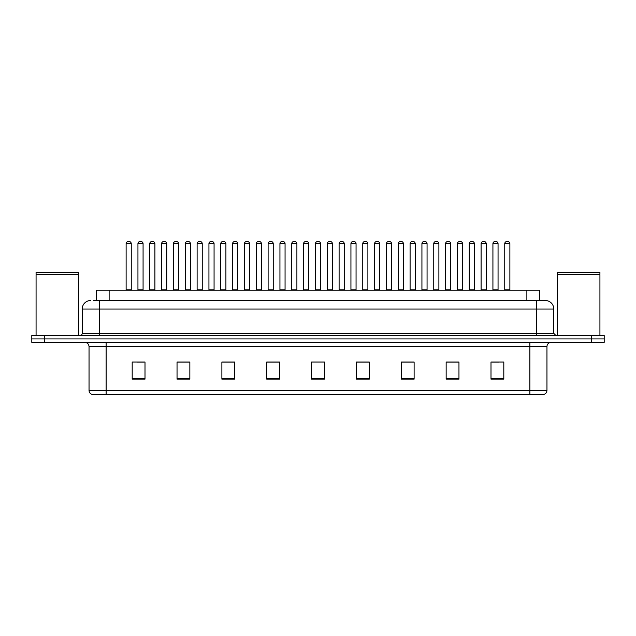 <?xml version="1.0" encoding="UTF-8"?>
<svg xmlns="http://www.w3.org/2000/svg" width="636" height="636" viewBox="0 0 636 636"><rect width="100%" height="100%" fill="white"/><g stroke="black" fill="none" stroke-linecap="round" stroke-linejoin="round"><path stroke-width="0.95" d="M96.306 300.486L96.306 290.231L539.694 290.231L539.694 300.486M546.96 390.361C546.841 392.412 545.815 393.779 543.883 394.463L529.875 394.463L529.875 390.361L546.96 390.361L546.96 346.62A4.269 4.269 0 0 1 551.229 342.351M529.875 394.463L92.117 394.463A4.269 4.269 0 0 1 89.04 390.361L89.04 346.62C88.786 344.028 87.363 342.605 84.771 342.351M604.2 342.351L604.2 338.932L31.8 338.932L31.8 342.351L44.615 342.351L44.615 338.932L31.8 338.932L31.8 335.514L44.615 335.514L44.615 338.932L604.2 338.932L604.2 342.351L44.615 342.351M503.815 379.128L503.815 362.043L491 362.043L491 379.128L503.815 379.128M458.961 379.128L458.961 362.043L446.146 362.043L446.146 379.128L458.961 379.128M414.115 379.128L414.115 362.043L401.3 362.043L401.3 379.128L414.115 379.128M369.262 379.128L369.262 362.043L356.446 362.043L356.446 379.128L369.262 379.128M145 379.128L145 362.043L132.185 362.043L132.185 379.128L145 379.128M189.854 379.128L189.854 362.043L177.039 362.043L177.039 379.128L189.854 379.128M234.7 379.128L234.7 362.043L221.885 362.043L221.885 379.128L234.7 379.128M279.554 379.128L279.554 362.043L266.738 362.043L266.738 379.128L279.554 379.128M324.408 379.128L324.408 362.043L311.592 362.043L311.592 379.128L324.408 379.128M409.457 362.13L404.027 362.13M456.783 362.13L451.361 362.13M492.28 362.13L498.688 362.13M279.299 362.13L273.877 362.13M267.47 362.13L279.554 362.13M231.973 362.13L226.543 362.13M184.639 362.13L179.217 362.13M137.312 362.13L143.72 362.13M356.446 362.13L368.53 362.13M362.123 362.13L356.701 362.13M314.796 362.043L321.204 362.043M234.7 362.13L221.885 362.13M189.854 362.13L177.039 362.13M414.115 362.13L401.3 362.13M458.961 362.13L446.146 362.13M93.937 300.486L545.251 300.486A8.546 8.546 0 0 1 553.797 309.032L553.797 333.375L555.928 335.514M93.738 300.486L99.296 300.486L99.296 309.032L82.203 309.032L82.203 333.375A2.139 2.139 0 0 1 80.072 335.514M90.749 300.486A8.546 8.546 0 0 0 82.203 309.032M604.2 335.514L604.2 338.932L604.2 335.514L44.615 335.514M553.797 309.032L536.705 309.032L536.705 300.486L545.251 300.486M131.247 243.675L126.119 243.675A2.139 2.139 0 0 1 128.257 241.537L129.108 241.537A2.139 2.139 0 0 1 131.247 243.675L131.247 289.809A0.429 0.429 0 0 0 131.668 290.231M126.119 243.675L126.119 289.809A0.429 0.429 0 0 1 125.689 290.231M137.948 243.675A2.139 2.139 0 0 1 140.087 241.537L140.938 241.537A2.139 2.139 0 0 1 143.076 243.675L137.948 243.675L137.948 289.809A0.429 0.429 0 0 1 137.527 290.231M143.076 243.675L143.076 289.809A0.429 0.429 0 0 0 143.505 290.231M128.257 241.537L129.108 241.537M154.906 243.675L149.786 243.675A2.139 2.139 0 0 1 151.917 241.537L152.775 241.537A2.139 2.139 0 0 1 154.906 243.675L154.906 289.809A0.429 0.429 0 0 0 155.335 290.231M149.786 243.675L149.786 289.809A0.429 0.429 0 0 1 149.357 290.231M178.573 243.675L173.445 243.675A2.139 2.139 0 0 1 175.584 241.537L176.434 241.537A2.139 2.139 0 0 1 178.573 243.675L178.573 289.809A0.429 0.429 0 0 0 179.002 290.231M173.445 243.675L173.445 289.809A0.429 0.429 0 0 1 173.024 290.231M197.112 243.675L197.112 289.809L202.24 289.809L202.24 243.675L197.112 243.675A2.139 2.139 0 0 1 199.251 241.537L200.101 241.537A2.139 2.139 0 0 1 202.24 243.675L202.24 289.809A0.429 0.429 0 0 0 202.669 290.231M197.112 289.809A0.429 0.429 0 0 1 196.683 290.231M220.35 290.231A0.429 0.429 0 0 0 220.779 289.809L220.779 243.675L220.779 289.809L225.907 289.809L225.907 243.675L220.779 243.675A2.139 2.139 0 0 1 222.91 241.537L223.769 241.537A2.139 2.139 0 0 1 225.907 243.675L225.907 289.809A0.429 0.429 0 0 0 226.329 290.231M161.616 243.675A2.139 2.139 0 0 1 163.754 241.537L164.605 241.537A2.139 2.139 0 0 1 166.743 243.675L161.616 243.675L161.616 289.809A0.429 0.429 0 0 1 161.186 290.231M166.743 243.675L166.743 289.809A0.429 0.429 0 0 0 167.165 290.231M185.283 243.675A2.139 2.139 0 0 1 187.413 241.537L188.272 241.537A2.139 2.139 0 0 1 190.403 243.675L185.283 243.675L185.283 289.809A0.429 0.429 0 0 1 184.853 290.231M190.403 243.675L190.403 289.809A0.429 0.429 0 0 0 190.832 290.231M208.942 243.675A2.139 2.139 0 0 1 211.08 241.537L211.939 241.537A2.139 2.139 0 0 1 214.07 243.675L208.942 243.675L208.942 289.809A0.429 0.429 0 0 1 208.521 290.231M214.07 243.675L214.07 289.809A0.429 0.429 0 0 0 214.499 290.231M36.069 274.641L78.784 274.641L36.069 274.641L36.069 335.514M78.784 274.641L78.784 335.514M78.578 274.426L36.284 274.426M78.784 274.219L78.784 272.295L36.069 272.295L36.069 274.219M557.216 274.641L599.931 274.641L557.216 274.641L557.216 335.514M599.931 274.641L599.931 335.514M599.716 274.426L557.422 274.426M599.931 274.219L599.931 272.295L557.216 272.295L557.216 274.219M249.566 243.675L244.439 243.675A2.139 2.139 0 0 1 246.577 241.537L247.436 241.537A2.139 2.139 0 0 1 249.566 243.675L249.566 289.809A0.429 0.429 0 0 0 249.996 290.231M244.439 243.675L244.439 289.809A0.429 0.429 0 0 1 244.017 290.231M267.677 290.231A0.429 0.429 0 0 0 268.106 289.809L268.106 243.675L268.106 289.809L273.234 289.809L273.234 243.675L268.106 243.675A2.139 2.139 0 0 1 270.244 241.537L271.095 241.537A2.139 2.139 0 0 1 273.234 243.675L273.234 289.809A0.429 0.429 0 0 0 273.663 290.231M296.901 243.675L291.773 243.675A2.139 2.139 0 0 1 293.911 241.537L294.762 241.537A2.139 2.139 0 0 1 296.901 243.675L296.901 289.809A0.429 0.429 0 0 0 297.322 290.231M291.773 243.675L291.773 289.809A0.429 0.429 0 0 1 291.344 290.231M232.609 243.675A2.139 2.139 0 0 1 234.748 241.537L235.598 241.537A2.139 2.139 0 0 1 237.737 243.675L232.609 243.675L232.609 289.809A0.429 0.429 0 0 1 232.18 290.231M237.737 243.675L237.737 289.809A0.429 0.429 0 0 0 238.166 290.231M256.276 243.675A2.139 2.139 0 0 1 258.407 241.537L259.265 241.537A2.139 2.139 0 0 1 261.404 243.675L256.276 243.675L256.276 289.809A0.429 0.429 0 0 1 255.847 290.231M261.404 243.675L261.404 289.809A0.429 0.429 0 0 0 261.825 290.231M279.943 243.675A2.139 2.139 0 0 1 282.074 241.537L282.933 241.537A2.139 2.139 0 0 1 285.063 243.675L279.943 243.675L279.943 289.809A0.429 0.429 0 0 1 279.514 290.231M285.063 243.675L285.063 289.809A0.429 0.429 0 0 0 285.492 290.231M320.56 243.675L315.44 243.675A2.139 2.139 0 0 1 317.571 241.537L318.429 241.537A2.139 2.139 0 0 1 320.56 243.675L320.56 289.809A0.429 0.429 0 0 0 320.989 290.231M315.44 243.675L315.44 289.809A0.429 0.429 0 0 1 315.011 290.231M339.099 243.675L339.099 289.809L344.227 289.809L344.227 243.675L339.099 243.675A2.139 2.139 0 0 1 341.238 241.537L342.089 241.537A2.139 2.139 0 0 1 344.227 243.675L344.227 289.809A0.429 0.429 0 0 0 344.656 290.231M339.099 289.809A0.429 0.429 0 0 1 338.678 290.231M367.894 243.675L362.766 243.675A2.139 2.139 0 0 1 364.905 241.537L365.756 241.537A2.139 2.139 0 0 1 367.894 243.675L367.894 289.809A0.429 0.429 0 0 0 368.324 290.231M362.766 243.675L362.766 289.809A0.429 0.429 0 0 1 362.337 290.231M386.434 243.675L386.434 289.809L391.561 289.809L391.561 243.675L386.434 243.675A2.139 2.139 0 0 1 388.564 241.537L389.423 241.537A2.139 2.139 0 0 1 391.561 243.675L391.561 289.809A0.429 0.429 0 0 0 391.983 290.231M386.434 289.809A0.429 0.429 0 0 1 386.004 290.231M410.093 243.675L410.093 289.809L415.221 289.809L415.221 243.675L410.093 243.675A2.139 2.139 0 0 1 412.231 241.537L413.09 241.537A2.139 2.139 0 0 1 415.221 243.675L415.221 289.809A0.429 0.429 0 0 0 415.65 290.231M410.093 289.809A0.429 0.429 0 0 1 409.671 290.231M303.603 243.675A2.139 2.139 0 0 1 305.741 241.537L306.592 241.537A2.139 2.139 0 0 1 308.73 243.675L303.603 243.675L303.603 289.809A0.429 0.429 0 0 1 303.181 290.231M308.73 243.675L308.73 289.809A0.429 0.429 0 0 0 309.16 290.231M327.27 243.675A2.139 2.139 0 0 1 329.408 241.537L330.259 241.537A2.139 2.139 0 0 1 332.397 243.675L327.27 243.675L327.27 289.809A0.429 0.429 0 0 1 326.84 290.231M332.397 243.675L332.397 289.809A0.429 0.429 0 0 0 332.819 290.231M350.937 243.675A2.139 2.139 0 0 1 353.067 241.537L353.926 241.537A2.139 2.139 0 0 1 356.057 243.675L350.937 243.675L350.937 289.809A0.429 0.429 0 0 1 350.508 290.231M356.057 243.675L356.057 289.809A0.429 0.429 0 0 0 356.486 290.231M374.596 243.675A2.139 2.139 0 0 1 376.735 241.537L377.593 241.537A2.139 2.139 0 0 1 379.724 243.675L374.596 243.675L374.596 289.809A0.429 0.429 0 0 1 374.175 290.231M379.724 243.675L379.724 289.809A0.429 0.429 0 0 0 380.153 290.231M398.263 243.675A2.139 2.139 0 0 1 400.402 241.537L401.252 241.537A2.139 2.139 0 0 1 403.391 243.675L398.263 243.675L398.263 289.809A0.429 0.429 0 0 1 397.834 290.231M403.391 243.675L403.391 289.809A0.429 0.429 0 0 0 403.82 290.231M438.888 243.675L433.76 243.675A2.139 2.139 0 0 1 435.899 241.537L436.749 241.537A2.139 2.139 0 0 1 438.888 243.675L438.888 289.809A0.429 0.429 0 0 0 439.317 290.231M433.76 243.675L433.76 289.809A0.429 0.429 0 0 1 433.331 290.231M462.555 243.675L457.427 243.675A2.139 2.139 0 0 1 459.566 241.537L460.416 241.537A2.139 2.139 0 0 1 462.555 243.675L462.555 289.809A0.429 0.429 0 0 0 462.976 290.231M457.427 243.675L457.427 289.809A0.429 0.429 0 0 1 456.998 290.231M486.214 243.675L481.094 243.675A2.139 2.139 0 0 1 483.225 241.537L484.083 241.537A2.139 2.139 0 0 1 486.214 243.675L486.214 289.809A0.429 0.429 0 0 0 486.643 290.231M481.094 243.675L481.094 289.809A0.429 0.429 0 0 1 480.665 290.231M509.881 243.675L504.753 243.675A2.139 2.139 0 0 1 506.892 241.537L507.743 241.537A2.139 2.139 0 0 1 509.881 243.675L509.881 289.809A0.429 0.429 0 0 0 510.31 290.231M504.753 243.675L504.753 289.809A0.429 0.429 0 0 1 504.332 290.231M421.93 243.675A2.139 2.139 0 0 1 424.061 241.537L424.92 241.537A2.139 2.139 0 0 1 427.058 243.675L421.93 243.675L421.93 289.809A0.429 0.429 0 0 1 421.501 290.231M427.058 243.675L427.058 289.809A0.429 0.429 0 0 0 427.479 290.231M445.598 243.675A2.139 2.139 0 0 1 447.728 241.537L448.587 241.537A2.139 2.139 0 0 1 450.717 243.675L445.598 243.675L445.598 289.809A0.429 0.429 0 0 1 445.168 290.231M450.717 243.675L450.717 289.809A0.429 0.429 0 0 0 451.147 290.231M469.257 243.675A2.139 2.139 0 0 1 471.395 241.537L472.246 241.537A2.139 2.139 0 0 1 474.384 243.675L469.257 243.675L469.257 289.809A0.429 0.429 0 0 1 468.835 290.231M474.384 243.675L474.384 289.809A0.429 0.429 0 0 0 474.814 290.231M492.924 243.675A2.139 2.139 0 0 1 495.062 241.537L495.913 241.537A2.139 2.139 0 0 1 498.052 243.675L492.924 243.675L492.924 289.809A0.429 0.429 0 0 1 492.495 290.231M498.052 243.675L498.052 289.809A0.429 0.429 0 0 0 498.473 290.231M151.917 241.537L152.775 241.537M175.584 241.537L176.434 241.537M199.251 241.537L200.101 241.537M222.91 241.537L223.769 241.537M246.577 241.537L247.436 241.537M270.244 241.537L271.095 241.537M293.911 241.537L294.762 241.537M317.571 241.537L318.429 241.537M341.238 241.537L342.089 241.537M364.905 241.537L365.756 241.537M388.564 241.537L389.423 241.537M412.231 241.537L413.09 241.537M435.899 241.537L436.749 241.537M459.566 241.537L460.416 241.537M483.225 241.537L484.083 241.537M506.892 241.537L507.743 241.537M109.122 300.486L109.122 290.231M526.878 300.486L526.878 290.231M529.875 342.351L529.875 346.62L89.04 346.62M546.96 346.62L529.875 346.62L529.875 390.361L106.125 390.361L106.125 394.463M89.04 390.361L106.125 390.361L106.125 342.351M591.385 342.351L591.385 335.514M324.408 378.531L311.592 378.531M279.554 378.531L266.738 378.531M234.7 378.531L221.885 378.531M189.854 378.531L177.039 378.531M145 378.531L132.185 378.531M369.262 378.531L356.446 378.531M414.115 378.531L401.3 378.531M458.961 378.531L446.146 378.531M503.815 378.531L491 378.531M99.296 335.514L99.296 333.375L553.797 333.375M82.203 333.375L99.296 333.375L99.296 309.032L536.705 309.032L536.705 335.514M126.119 289.809L131.247 289.809M137.948 289.809L143.076 289.809M149.786 289.809L154.906 289.809M173.445 289.809L178.573 289.809M161.616 289.809L166.743 289.809M185.283 289.809L190.403 289.809M208.942 289.809L214.07 289.809M244.439 289.809L249.566 289.809M291.773 289.809L296.901 289.809M232.609 289.809L237.737 289.809M256.276 289.809L261.404 289.809M279.943 289.809L285.063 289.809M315.44 289.809L320.56 289.809M362.766 289.809L367.894 289.809M303.603 289.809L308.73 289.809M327.27 289.809L332.397 289.809M350.937 289.809L356.057 289.809M374.596 289.809L379.724 289.809M398.263 289.809L403.391 289.809M433.76 289.809L438.888 289.809M457.427 289.809L462.555 289.809M481.094 289.809L486.214 289.809M504.753 289.809L509.881 289.809M421.93 289.809L427.058 289.809M445.598 289.809L450.717 289.809M469.257 289.809L474.384 289.809M492.924 289.809L498.052 289.809"/></g></svg>
